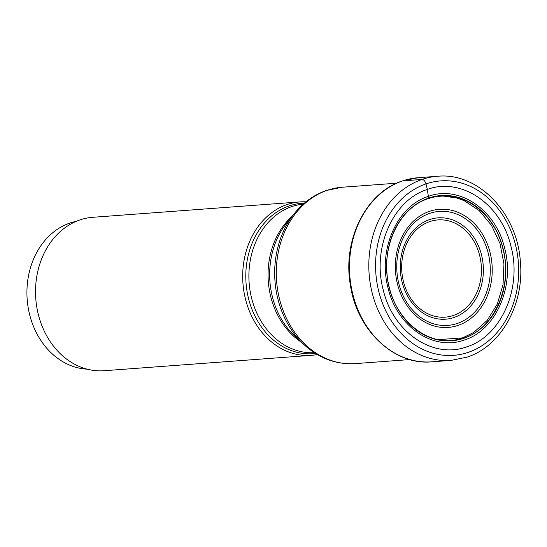 <?xml version="1.0" encoding="UTF-8"?>
<svg xmlns="http://www.w3.org/2000/svg" width="547" height="547" viewBox="0 0 547 547"><rect width="100%" height="100%" fill="white"/><g stroke="black" fill="none" stroke-linecap="round" stroke-linejoin="round"><path stroke-width="0.82" d="M427.337 189.447L427.337 189.447C392.958 200.113 371.878 248.112 383.228 289.903C393.006 332.227 432.971 359.413 466.864 346.805C501.25 336.132 522.33 288.132 510.973 246.348C501.202 204.017 461.237 176.831 427.337 189.447L425.969 183.908A4.848 2.735 -108.8 0 0 422.017 179.45L402.667 180.886A92.306 75.424 -94.2 0 1 418.161 177.713L402.435 180.934C366.093 192.346 342.429 239.887 350.312 284.604C356.623 329.909 393.943 365.601 431.829 361.82L451.172 360.384L467.056 357.129C501.271 346.217 524.525 303.913 520.361 261.664C517.353 213.125 478.228 172.114 437.504 176.278A92.306 75.424 -94.2 0 0 422.017 179.45A92.306 75.424 85.8 0 0 370.244 283.503A92.306 75.424 85.8 0 0 451.172 360.384M427.583 198.67L428.547 198.24L428.349 196.373C459.289 184.859 495.76 209.672 504.683 248.304C515.042 286.437 495.808 330.244 464.424 339.981C433.484 351.495 397.013 326.682 388.09 288.05C377.731 249.917 396.965 206.11 428.349 196.373L427.597 191.218M428.602 198.069A72.819 59.507 85.8 0 0 389.293 287.599A72.819 59.507 85.8 0 0 463.829 338.306A72.819 59.507 -94.2 0 0 503.144 248.782A72.819 59.507 -94.2 0 0 428.602 198.069M428.547 198.253L428.547 198.24C458.694 187.019 494.228 211.197 502.919 248.83C513.018 285.992 494.269 328.672 463.699 338.155C433.559 349.362 398.031 325.192 389.341 287.558C379.249 250.41 397.984 207.73 428.561 198.246M437.956 339.687L462.55 337.882M443.446 196.1L456.82 198L464 200.592L479.158 210.54L491.473 225.302L500.02 243.565L503.951 263.9L503.028 284.597L497.36 303.954L487.295 320.31L473.77 332.419L463.952 337.396M87.151 369.163A74.501 60.874 -94.2 0 1 29.641 314.655A74.501 60.874 -94.2 0 1 76.17 221.357M311.325 355.338L104.156 370.722A76.922 62.857 -94.2 0 1 36.717 306.662A76.922 62.857 -94.2 0 1 79.855 219.949A76.922 62.857 -94.2 0 1 92.764 217.303L299.927 201.918A76.922 62.857 85.8 0 0 287.025 204.564A76.922 62.857 85.8 0 0 243.88 291.277A76.922 62.857 85.8 0 0 311.325 355.338A76.922 62.857 85.8 0 0 317.315 354.538M305.971 201.829A76.922 62.857 85.8 0 0 299.927 201.918M427.453 190.247L427.351 189.515M425.969 183.908A87.458 71.466 85.8 0 0 378.756 291.435A87.458 71.466 85.8 0 0 468.28 352.336A87.458 71.466 -94.2 0 0 515.493 244.81A87.458 71.466 -94.2 0 0 425.969 183.908M402.667 180.886A92.306 75.424 85.8 0 0 350.901 284.946A92.306 75.424 85.8 0 0 431.829 361.82M453.347 315.482A48.758 39.842 -94.2 0 1 453.292 315.503A48.758 39.842 85.8 0 1 403.433 281.5A48.758 39.842 85.8 0 1 429.764 221.59A48.758 39.842 85.8 0 1 429.819 221.569A48.758 39.842 85.8 0 1 479.678 255.572A48.758 39.842 85.8 0 1 453.347 315.482M429.586 219.579A50.809 41.517 85.8 0 0 429.525 219.6A50.809 41.517 85.8 0 0 402.093 282.026A50.809 41.517 85.8 0 0 454.044 317.458A50.809 41.517 85.8 0 0 454.106 317.438A50.809 41.517 85.8 0 0 481.538 255.011A50.809 41.517 85.8 0 0 429.586 219.579M457.347 323.441A57.175 46.721 -94.2 0 1 398.845 283.681A57.175 46.721 -94.2 0 1 429.607 213.371A57.175 46.721 -94.2 0 1 429.696 213.344A57.175 46.721 -94.2 0 1 488.197 253.097A57.175 46.721 -94.2 0 1 457.436 323.414A57.175 46.721 -94.2 0 1 457.347 323.441M429.463 211.347A59.22 48.389 -94.2 0 1 490.078 252.584A59.22 48.389 -94.2 0 1 458.106 325.39A59.22 48.389 -94.2 0 1 397.491 284.153A59.22 48.389 -94.2 0 1 429.463 211.347M304.002 344.603L294.949 336.186A75.404 61.62 -94.2 0 1 294.922 336.166A75.404 61.62 -94.2 0 1 286.546 223.306L294.279 213.617A87.52 71.52 85.8 0 0 304.002 344.603C319.092 358.36 336.159 364.699 355.188 363.625A88.429 72.259 -94.2 0 1 277.664 290.013A88.429 72.259 -94.2 0 1 327.195 190.308A88.429 72.259 -94.2 0 1 327.256 190.288A88.429 72.259 -94.2 0 1 342.094 187.252L396.712 183.19M304.358 203.169A75.404 61.62 85.8 0 0 289.315 205.863A75.404 61.62 85.8 0 0 289.254 205.884A75.404 61.62 85.8 0 0 247.217 292.365A75.404 61.62 85.8 0 0 315.516 353.451M314.306 352.678A74.501 60.874 -94.2 0 1 249.945 289.924A74.501 60.874 -94.2 0 1 291.831 206.581A74.501 60.874 -94.2 0 1 291.886 206.561A74.501 60.874 -94.2 0 1 303.277 204.113M292.173 216.256A74.501 60.874 85.8 0 0 301.534 342.306M473.791 332.453L462.7 337.827C429.087 350.928 389.225 317.239 386.955 272.891C383.857 239.6 402.25 206.807 428.103 198.677C440.096 194.698 452.061 195.327 464 200.564M418.161 177.713L437.504 176.278M342.094 187.252L326.47 190.445C313.889 194.835 303.161 202.561 294.279 213.617M355.188 363.625L409.806 359.57"/></g></svg>
